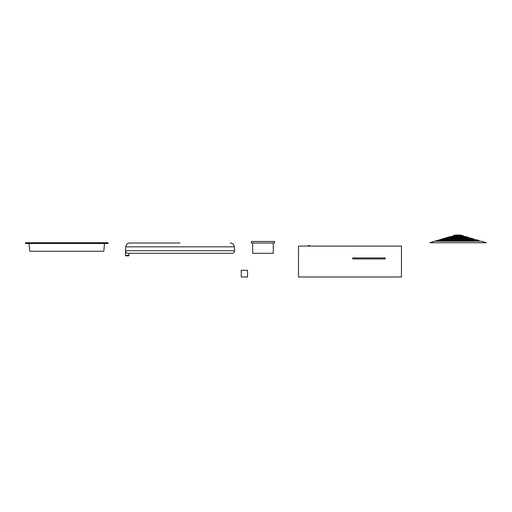 <?xml version="1.0" encoding="UTF-8"?>
<svg xmlns="http://www.w3.org/2000/svg" width="512" height="512" viewBox="0 0 512 512"><rect width="100%" height="100%" fill="white"/><g stroke="black" fill="none" stroke-linecap="round" stroke-linejoin="round"><path stroke-width="0.77" d="M309.805 246.086L309.805 245.574L308.256 245.574L308.256 246.086M298.496 258.963L298.496 246.086L401.446 246.086L401.446 276.979L298.477 276.979L298.477 258.963M352.717 258.963L352.717 257.933L385.261 257.933L385.261 258.963L352.717 258.963M125.997 255.872L128.57 255.872L129.082 255.354L125.478 255.354L125.997 255.872L125.478 255.354L125.504 250.72C125.658 252.288 126.515 253.146 128.077 253.299L232.058 253.299L128.077 253.299M125.504 250.72L234.63 250.72C234.477 252.288 233.619 253.146 232.058 253.299M180.058 243.002L129.85 243.002C127.475 243.206 126.106 244.486 125.741 246.842L234.374 246.842L234.63 250.72M128.57 255.872L129.082 255.354L129.082 253.299M255.968 241.453L259.354 241.453M257.632 241.453L256.09 241.453M254.989 241.453L253.6 241.453M258.72 241.453L257.722 241.453M259.814 241.453L259.245 241.453M258.842 241.453L259.475 241.453M274.554 243.002L251.386 243.002L274.554 243.002L274.554 241.453L251.386 241.453L251.386 243.002M273.267 253.299L252.672 253.299L273.267 253.299L273.267 243.002M247.539 276.979L241.248 276.979L247.539 276.979L247.539 270.285L241.248 270.285L247.539 270.285M484.339 242.739L431.827 242.739M434.912 241.197L429.766 242.739L486.4 242.739L481.254 241.197L434.912 241.197L437.472 240.429L478.694 240.429L479.706 241.197M442.637 238.88L473.53 238.88L470.957 238.106L445.21 238.106L440.064 239.654L476.102 239.654L478.694 240.429M445.21 238.106L447.776 237.338L468.39 237.338L469.408 238.106M447.776 237.338L450.362 236.563L465.805 236.563L468.39 237.338M451.904 236.563L452.922 235.795L463.245 235.795L464.262 236.563M452.922 235.795L455.507 235.021L460.659 235.021L463.245 235.795M25.6 242.726L107.974 242.726L25.6 242.726L25.6 243.514L107.974 243.514L25.6 243.514M29.062 243.514L29.773 251.238L103.802 251.238L104.506 243.514M234.374 246.842C234.01 244.486 232.64 243.206 230.266 243.002M125.741 246.842L125.478 250.72M252.672 253.299L252.672 243.002M241.248 276.979L241.248 270.285M440.064 239.654L437.472 240.429M473.53 238.88L474.56 239.654M107.974 243.514L107.974 242.726"/></g></svg>
